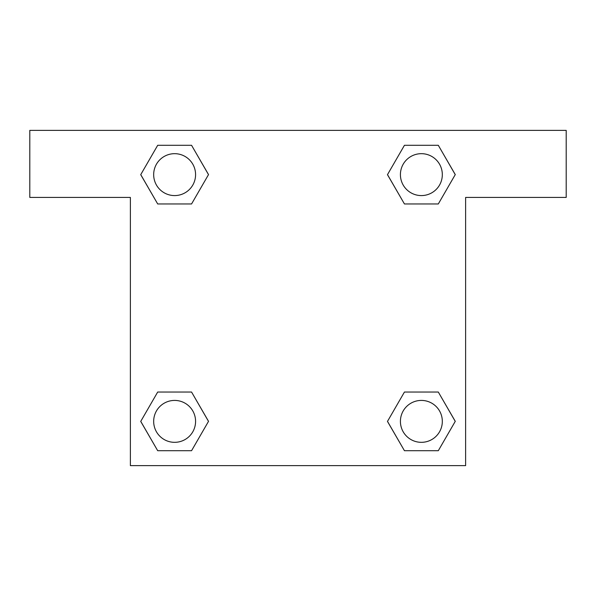 <?xml version="1.0" encoding="UTF-8"?>
<svg xmlns="http://www.w3.org/2000/svg" width="596" height="596" viewBox="0 0 596 596"><rect width="100%" height="100%" fill="white"/><g stroke="black" fill="none" stroke-linecap="round" stroke-linejoin="round"><path stroke-width="0.89" d="M410.778 203.959L438.306 203.959L404.438 203.959L387.497 174.628L404.438 145.297L438.306 145.297L455.247 174.628L438.306 203.959L404.438 203.959L410.778 203.959L404.438 203.959L387.46 174.65M157.694 203.959L191.562 203.959L157.694 203.959L140.753 174.628L157.694 145.297L191.562 145.297L208.503 174.628L191.562 203.959L157.694 203.959L140.716 174.65M185.222 392.041L157.694 392.041L191.562 392.041L208.503 421.372L191.562 450.703L157.694 450.703L140.753 421.372L157.694 392.041L191.562 392.041L185.222 392.041L191.562 392.041L208.54 421.35M438.306 392.041L404.438 392.041L438.306 392.041L455.247 421.372L438.306 450.703L404.438 450.703L387.497 421.372L404.438 392.041L438.306 392.041L455.284 421.35M566.2 130.375L29.8 130.375L29.8 197.425L130.375 197.425L130.375 465.625L465.625 465.625L465.625 197.425L566.2 197.425L566.2 130.375M191.562 145.297L157.694 145.297L191.562 145.297L208.54 174.606M157.694 450.703L191.562 450.703L157.694 450.703L140.716 421.394M404.438 450.703L438.306 450.703L404.438 450.703L387.46 421.394M438.306 145.297L404.438 145.297L438.306 145.297L455.284 174.606M442.321 421.372A20.949 20.949 0 0 0 410.897 403.224A20.949 20.949 0 0 0 410.897 439.52A20.949 20.949 0 0 0 442.321 421.372M195.577 421.372A20.949 20.949 0 0 0 164.153 403.224A20.949 20.949 0 0 0 164.153 439.52A20.949 20.949 0 0 0 195.577 421.372M442.321 174.628A20.949 20.949 0 0 0 410.897 156.48A20.949 20.949 0 0 0 410.897 192.776A20.949 20.949 0 0 0 442.321 174.628M195.577 174.628A20.949 20.949 0 0 0 164.153 156.48A20.949 20.949 0 0 0 164.153 192.776A20.949 20.949 0 0 0 195.577 174.628M404.438 392.041L410.778 392.041M191.562 203.959L185.222 203.959"/></g></svg>
